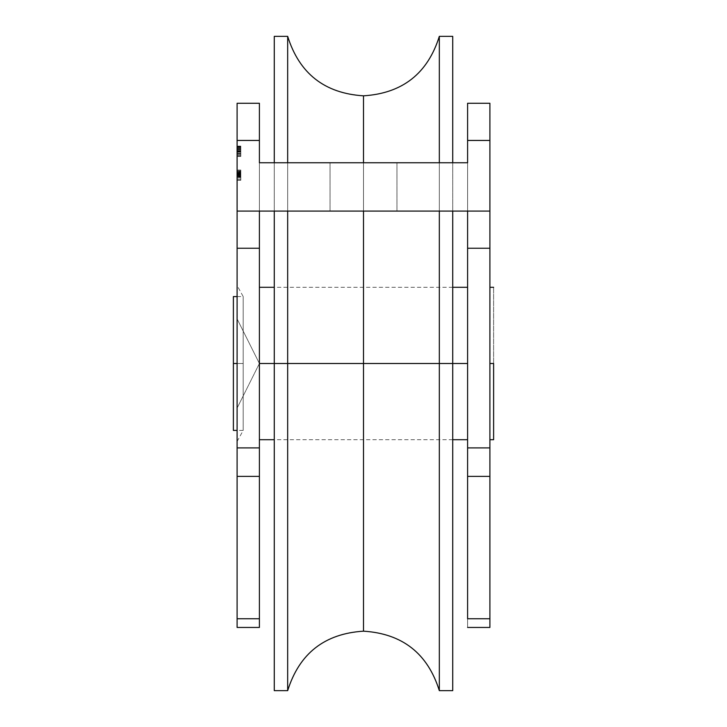 <?xml version="1.0" encoding="UTF-8"?>
<svg xmlns="http://www.w3.org/2000/svg" width="727" height="727" viewBox="0 0 727 727"><rect width="100%" height="100%" fill="white"/><g stroke="black" fill="none" stroke-linecap="round" stroke-linejoin="round"><path stroke-width="0.55" stroke-dasharray="3.63 2.73" d="M439.326 690.65L439.326 363.5L439.326 690.65L439.326 363.5L363.5 363.5L363.5 95.828L363.5 363.5L439.326 363.5L439.326 36.35L439.326 363.5L452.721 363.5L452.721 690.65L452.721 363.5L439.326 363.5L439.326 36.35M439.326 162.748L439.326 211.075L439.326 162.748M363.5 211.075L363.5 162.748L363.5 211.075L363.5 162.748L330.04 162.748L363.5 162.748L363.5 211.075L330.04 211.075L363.5 211.075L363.5 162.748L330.04 162.748L363.5 162.748L363.5 211.075L330.04 211.075L396.96 211.075L330.04 211.075L363.5 211.075L363.5 162.748L330.04 162.748L396.96 162.748L363.5 162.748L363.5 211.075L396.96 211.075L363.5 211.075L363.5 162.748L396.96 162.748L330.04 162.748L363.5 162.748L363.5 211.075L396.96 211.075L363.5 211.075M287.674 36.35L287.674 690.65L287.674 363.5L363.5 363.5L287.674 363.5L287.674 36.35L287.674 363.5L274.279 363.5L274.279 690.65L274.279 363.5L287.674 363.5L287.674 690.65M287.674 211.075L287.674 162.748L287.674 211.075M363.5 363.5L363.5 95.828L363.5 363.5M452.721 211.075L452.721 36.35L452.721 211.075M274.279 363.5L274.279 36.35L274.279 363.5L452.721 363.5L274.279 363.5M274.279 162.748L274.279 211.075L274.279 162.748M243.2 363.5L237.102 363.5L243.2 363.5L243.2 430.42L243.2 296.58L243.2 363.5L237.102 363.5L237.102 285.52L237.102 441.48L237.102 363.5L243.2 363.5L237.102 363.5L237.102 441.48L237.102 363.5L243.2 363.5L243.2 430.42L243.2 296.58L243.2 363.5L233.385 363.5L243.2 363.5M233.385 430.42L233.385 363.5L233.385 430.42M467.597 363.5L467.597 439.708L467.597 287.292L467.597 439.708L467.597 287.292L467.597 363.5L259.403 363.5L467.597 363.5M259.403 363.5L259.403 439.708L259.403 287.292L259.403 363.5L259.403 287.292L259.403 363.5L237.102 408.111L237.102 318.889L259.403 363.5L237.102 318.889L237.102 408.111L237.102 318.889L237.102 408.111L259.403 363.5M493.615 363.5L493.615 439.708L493.615 287.292L493.615 363.5L489.898 363.5L493.615 363.5M489.898 363.5L489.898 439.708L489.898 363.5M237.102 213.911L237.102 211.075L489.898 211.075L467.597 211.075L467.597 211.793L467.597 211.075L259.403 211.075L259.403 162.748L467.597 162.748L467.597 211.075L467.597 140.447L489.898 140.447L489.898 211.793L489.898 103.27L467.597 103.27L489.898 103.27L489.898 140.447L467.597 140.447L467.597 103.27L467.597 162.748L259.403 162.748L259.403 211.075L259.403 140.447L237.102 140.447L237.102 103.27L237.102 627.446L237.102 618.75L259.403 618.75L259.403 213.911M237.102 146.354L237.102 156.441L237.102 146.354L237.102 156.323L237.102 146.354L240.819 146.354L240.819 147.136L237.102 147.108L237.102 149.008L237.102 146.1L237.102 156.441L237.102 150.516L237.102 155.596L237.102 153.933L237.102 155.433L240.819 155.433L240.819 153.924L237.102 153.924L240.819 153.924L237.102 153.924L240.819 153.924L240.819 156.441L237.102 156.441L240.819 156.441L240.819 153.888L237.102 153.888L240.819 153.888L240.819 151.861L237.102 151.861L240.819 151.861L240.819 151.025L237.102 151.025L240.819 151.025L240.819 149.28L237.102 149.28L240.819 149.28L240.819 146.1L237.102 146.1L240.819 146.1L240.819 149.008L237.102 149.008L240.819 149.008L237.102 149.008L240.819 149.008L240.819 147.645L237.102 147.645L240.819 147.645L240.819 147.108L240.819 149.189L237.102 149.189L237.102 147.108L240.819 147.108L240.819 148.017L240.819 146.1L240.819 147.227L237.102 147.108L237.102 153.888L237.102 149.189L240.819 149.189L240.819 151.271L237.102 151.271L240.819 151.271L240.819 152.279L237.102 152.279L240.819 152.279L240.819 153.888L237.102 153.888L240.819 153.888L240.819 155.433L237.102 155.433L237.102 153.888L237.102 156.441L237.102 153.924L237.102 155.433L240.819 155.433L240.819 153.924L240.819 156.441L240.819 147.236L240.819 155.414L240.819 153.924L237.102 153.924L240.819 153.924L237.102 153.924L240.819 153.924L240.819 156.441L237.102 156.441L240.819 156.441L240.819 153.888L237.102 153.888L240.819 153.888L240.819 151.861L237.102 151.861L240.819 151.861L240.819 151.025L237.102 151.025L240.819 151.025L240.819 149.28L237.102 149.28L240.819 149.28L240.819 146.1L237.102 146.1L240.819 146.1L240.819 149.008L237.102 149.008L240.819 149.008L237.102 149.008L240.819 149.008L240.819 147.645L237.102 147.645L240.819 147.645L240.819 147.108L240.819 149.189L237.102 149.189L237.102 147.108L240.819 147.108L240.819 148.017L240.819 146.1L240.819 146.918L240.819 146.1L237.102 146.1L237.102 153.888L237.102 149.189L240.819 149.189L240.819 151.271L237.102 151.271L240.819 151.271L240.819 152.279L237.102 152.279L240.819 152.279L240.819 153.888L237.102 153.888L240.819 153.888L240.819 155.433L237.102 155.433L237.102 153.888L240.819 153.888L240.819 147.108L240.819 156.441L240.819 151.834L237.102 151.834L240.819 151.834L240.819 149.217L237.102 149.217L240.819 149.217L240.819 147.181L237.102 147.181L240.819 147.181L240.819 146.1L240.819 149.135L237.102 149.135L237.102 146.1L240.819 146.1L240.819 156.432L237.102 156.441L237.102 149.135L240.819 149.135L240.819 151.834L237.102 151.834L240.819 151.834L240.819 153.924L237.102 153.924L240.819 153.924L240.819 156.441L240.819 153.888L237.102 153.888L237.102 156.441L240.819 156.441L237.102 156.441L237.102 150.516L240.819 150.534L240.819 146.1L237.102 146.1L237.102 150.589L237.102 146.1L240.819 146.1L240.819 146.59L237.102 146.59L240.819 146.59L240.819 150.589L237.102 150.589L240.819 150.516L237.102 150.516L240.819 150.516L240.819 153.433L237.102 153.433L240.819 153.433L240.819 156.441L240.819 153.424L237.102 153.424L237.102 156.441L240.819 156.441L240.819 155.596L240.819 156.223L237.102 156.196L237.102 146.354L237.102 156.196L240.819 156.196L237.102 156.196L240.819 156.196L240.819 148.444L237.102 148.444L237.102 156.196L237.102 148.444L240.819 148.444L240.819 156.196L237.102 156.196L240.819 156.196L237.102 156.196L240.819 156.196L240.819 146.354L237.102 146.354L240.819 146.354L237.102 146.354L237.102 156.196L240.819 156.196L240.819 146.354L240.819 156.196L237.102 156.196L240.819 156.196L240.819 146.354L237.102 146.354L240.819 146.354L237.102 146.354L240.819 146.354L240.819 149.508L237.102 149.508L237.102 146.354L237.102 149.508L240.819 149.508L237.102 149.508L240.819 149.508L240.819 146.354L237.102 146.354L240.819 146.354L237.102 146.354L240.819 146.354L240.819 156.196L237.102 156.196L237.102 146.354M237.102 170.182L237.102 180.269L237.102 170.054L237.102 180.269L237.102 170.054L237.102 177.497L237.102 170.182L237.102 177.497L237.102 170.182L237.102 177.497L237.102 170.182L237.102 176.616L237.102 170.182L240.819 170.182L240.819 180.023L237.102 180.023L237.102 170.182L237.102 180.023L240.819 180.023L237.102 180.023L240.819 180.023L240.819 179.015L237.102 179.015L240.819 179.015L237.102 179.015L240.819 179.015L240.819 175.989L237.102 175.989L240.819 175.989L237.102 175.989L240.819 175.989L240.819 174.98L237.102 174.98L240.819 174.98L237.102 174.98L240.819 174.98L240.819 170.182L237.102 170.182L240.819 170.182L237.102 170.182L240.819 170.182L240.819 180.023L240.819 170.082L237.102 170.054L237.102 172.453L237.102 170.945L240.819 170.945L240.819 172.453L237.102 172.453L240.819 172.453L237.102 172.045L240.819 172.045L240.819 170.054L240.819 173.762L237.102 173.762L237.102 170.054L240.819 170.054L240.819 176.161L237.102 176.161L237.102 173.762L240.819 173.762L240.819 177.497L237.102 177.497L237.102 176.161L240.819 176.161L240.819 177.479L240.819 176.079L237.102 176.079L237.102 177.497L240.819 177.497L240.819 173.589L237.102 173.589L237.102 176.079L240.819 176.079L240.819 173.589L237.102 173.589L240.819 173.589L240.819 170.945L237.102 170.945L237.102 173.589L240.819 173.589L240.819 170.173L240.819 180.269L237.102 180.269L237.102 170.182L237.102 180.269L240.819 180.269L237.102 180.269L240.819 180.269L240.819 170.182L237.102 170.182L240.819 170.182L237.102 170.182L237.102 180.269L240.819 180.269L240.819 170.182L240.819 180.269L237.102 180.269L240.819 180.269L240.819 170.182L237.102 170.182L240.819 170.182L237.102 170.182L240.819 170.182L240.819 171.427L237.102 171.427L237.102 170.182L240.819 170.182L240.819 180.269L237.102 180.269L237.102 170.054L237.102 171.427L240.819 171.427L240.819 170.054L237.102 170.054L240.819 170.054L240.819 173.798L237.102 173.798L240.819 173.798L240.819 177.497L237.102 177.497L240.819 177.497L240.819 175.979L237.102 175.979L240.819 175.979L240.819 180.269L240.819 174.471L240.819 176.616L240.819 174.471L237.102 174.471L240.819 174.471L237.102 174.471L237.102 175.943L240.819 175.943L237.102 175.943L237.102 176.616L240.819 176.616L237.102 176.616L237.102 174.471L240.819 174.471L240.819 177.497L240.819 170.054L240.819 177.37L237.102 177.37L237.102 170.182L237.102 177.497L237.102 174.471L237.102 177.37L240.819 177.37L237.102 177.37L240.819 177.37L240.819 176.125L237.102 176.125L240.819 176.125L240.819 177.134L237.102 177.134L240.819 177.497L237.102 177.497L240.819 177.497L240.819 175.761L237.102 175.761L237.102 177.497L237.102 175.761L240.819 175.761L240.819 177.497L237.102 177.497L240.819 177.497L240.819 174.08L237.102 174.08L240.819 174.08L240.819 170.182L237.102 170.182L240.819 170.182L237.102 170.182L240.819 170.182L240.819 174.08L237.102 174.08L237.102 170.182L237.102 176.616L237.102 173.762L240.819 173.762L240.819 170.945L240.819 176.616L240.819 173.762L240.819 176.616L237.102 176.616L240.819 176.616L240.819 170.945L240.819 173.762L237.102 173.762L237.102 170.945L240.819 170.945L237.102 170.945L237.102 173.789L240.819 173.789L237.102 173.789L237.102 176.616L237.102 174.08L240.819 174.08L240.819 176.616L237.102 176.616L240.819 176.616L240.819 172.981L237.102 172.981L240.819 172.981L240.819 170.182L237.102 170.182L240.819 170.182L237.102 170.182L240.819 170.182L240.819 173.835L237.102 173.835L237.102 170.182L237.102 176.616L237.102 173.835L240.819 173.835L240.819 176.616L237.102 176.616L240.819 176.616L240.819 173.208L237.102 173.208L240.819 173.208L240.819 170.182L237.102 170.182L240.819 170.182L237.102 170.182L237.102 177.37L240.819 177.37L240.819 170.182L240.819 177.497L240.819 175.761L240.819 177.497L240.819 176.125L240.819 177.37L237.102 177.37L240.819 177.37L240.819 170.182L237.102 170.182L240.819 170.182L237.102 170.182L240.819 170.182L240.819 171.427L237.102 171.427L237.102 170.182L240.819 170.182L240.819 177.37L237.102 177.37L237.102 170.054L237.102 171.427L240.819 171.427L240.819 170.054L237.102 170.054L240.819 170.054L240.819 173.798L237.102 173.798L240.819 173.798L240.819 177.497L237.102 177.497L240.819 177.497L240.819 176.043L237.102 176.043L240.819 176.043L240.819 177.497L240.819 170.054L240.819 177.37L237.102 177.37L237.102 170.182L237.102 177.497L237.102 176.079L237.102 177.37L240.819 177.37L237.102 177.37L240.819 177.37L240.819 176.079L237.102 176.079L240.819 176.079L240.819 177.497L237.102 177.497L240.819 177.497L240.819 173.853L237.102 173.853L240.819 173.853L240.819 170.182L237.102 170.182L240.819 170.182L237.102 170.182L240.819 170.182L240.819 173.562L237.102 173.562L237.102 170.182L237.102 176.616L237.102 173.762L240.819 173.762L240.819 170.945L240.819 176.616L240.819 173.762L240.819 176.616L237.102 176.616L240.819 176.616L240.819 170.945L240.819 173.762L237.102 173.762L237.102 170.945L240.819 170.945L237.102 170.945L237.102 173.789L240.819 173.789L237.102 173.789L237.102 176.616L237.102 173.562L240.819 173.562L240.819 175.198L237.102 175.198L240.819 175.198L240.819 176.616L237.102 176.616L240.819 176.616L240.819 174.716L237.102 174.716L240.819 174.716L240.819 172.781L237.102 172.781L240.819 172.781L240.819 170.182L237.102 170.182L240.819 170.182L237.102 170.182L240.819 170.182L240.819 177.497L240.819 170.182L240.819 177.37L240.819 176.079L240.819 177.37L237.102 177.37L237.102 170.182L237.102 177.497L237.102 176.079L237.102 177.37L240.819 177.37L237.102 177.37L240.819 177.37L240.819 176.079L237.102 176.079L240.819 176.079L240.819 177.497L237.102 177.497L240.819 177.497L240.819 173.853L237.102 173.853L240.819 173.853L240.819 170.182L237.102 170.182L240.819 170.182L237.102 170.182L240.819 170.182L240.819 173.562L237.102 173.562L237.102 170.182L237.102 176.616L237.102 173.562L240.819 173.562L240.819 175.198L237.102 175.198L240.819 175.198L240.819 176.616L237.102 176.616L240.819 176.616L240.819 174.716L237.102 174.716L240.819 174.716L240.819 172.781L237.102 172.781L240.819 172.781L240.819 170.182L237.102 170.182M467.597 213.911L467.597 627.446L467.597 618.75L489.898 618.75L489.898 627.446L467.597 627.446L489.898 627.446L489.898 476.385L489.898 618.75L467.597 618.75L467.597 447.905L489.898 447.905L489.898 476.385L467.597 476.385L489.898 476.385L489.898 248.252L489.898 447.905L467.597 447.905L467.597 248.252L489.898 248.252L467.597 248.252L467.597 211.075L489.898 211.075L237.102 211.075L467.597 211.075L259.403 211.075L259.403 103.27L259.403 140.447L237.102 140.447L237.102 447.905L259.403 447.905L259.403 248.252L237.102 248.252L259.403 248.252L259.403 211.075L237.102 211.075M259.403 627.446L259.403 476.385L237.102 476.385L237.102 618.75L259.403 618.75L259.403 627.446L237.102 627.446L259.403 627.446M489.898 213.911L489.898 248.252L489.898 211.075L259.403 211.075M467.597 211.075L467.597 162.748L259.403 162.748L467.597 162.748L259.403 162.748L467.597 162.748L467.597 211.075L489.898 211.075M237.102 103.27L259.403 103.27L237.102 103.27M363.5 162.748L396.96 162.748L363.5 162.748M233.385 296.58L233.385 363.5L233.385 296.58M237.102 170.945L237.102 176.57L237.102 170.945M240.819 177.37L240.819 170.182L240.819 177.37M240.819 151.834L240.819 146.89L240.819 151.834M240.819 149.199L240.819 147.108L240.819 151.271L240.819 149.199L240.819 151.271L237.102 151.271L237.102 149.199L240.819 149.199L237.102 149.199L237.102 147.108L240.819 147.108L240.819 149.199M240.819 153.924L240.819 152.279L240.819 155.433L240.819 153.924L240.819 155.433L237.102 155.433L237.102 153.924L240.819 153.924L237.102 153.924L237.102 152.279L240.819 152.279L240.819 150.534L237.102 150.534L237.102 153.424L240.819 153.424L240.819 150.525L240.819 152.261L237.102 152.279L237.102 153.906L240.819 153.906L240.819 147.108L237.102 147.108L237.102 149.108L240.819 149.108L237.102 149.108L237.102 151.271L240.819 151.271L237.102 151.271L237.102 146.1L240.819 146.1L240.819 156.441L237.102 156.441L237.102 151.271L240.819 151.271L237.102 151.271L237.102 156.441L240.819 156.441L240.819 146.1L237.102 146.1L237.102 151.271L240.819 151.271L240.819 146.1L240.819 155.433L240.819 153.906L237.102 153.906L237.102 155.433L240.819 155.433L240.819 150.643L237.102 150.643L237.102 149.635L237.102 151.134L237.102 147.218L237.102 149.635L240.819 149.635L240.819 150.643L237.102 150.643L240.819 150.643L240.819 149.635L237.102 149.635L237.102 150.643L240.819 150.643L240.819 149.635L237.102 149.635L240.819 149.635L240.819 150.643L240.819 147.108L240.819 153.924M237.102 152.279L237.102 155.433L237.102 152.279M237.102 147.108L240.819 147.108L240.819 151.271L237.102 151.271L237.102 155.433L240.819 155.433L240.819 151.525L237.102 151.525L237.102 153.479L240.819 153.479L237.102 153.479L237.102 155.433L237.102 153.479L240.819 153.479L240.819 155.433L237.102 155.433L237.102 151.525L240.819 151.525L240.819 153.479L237.102 153.479L237.102 155.433L240.819 155.433L240.819 151.271L240.819 155.433L237.102 155.433L237.102 151.271L240.819 151.271L237.102 151.271L237.102 148.799L240.819 148.799L237.102 148.799L237.102 147.108L237.102 151.271L240.819 151.271L240.819 147.108L237.102 147.108L237.102 147.745L237.102 147.145M237.102 151.271L237.102 155.433L237.102 151.271M237.102 150.643L237.102 149.635L240.819 149.635L240.819 150.643L237.102 150.643L240.819 150.643L237.102 150.643L240.819 150.643L240.819 149.635L237.102 149.635L237.102 150.643M237.102 149.635L240.819 149.635L237.102 149.635M240.819 150.643L240.819 149.635L240.819 150.643M240.819 156.196L240.819 146.354L240.819 156.196M240.819 150.516L240.819 154.278L240.819 150.516L240.819 154.278L237.102 154.278L237.102 150.516L240.819 150.516L237.102 150.516L240.819 150.516L237.102 150.516L237.102 154.278L240.819 154.278L240.819 150.516M237.102 150.516L237.102 154.278L237.102 150.516M259.403 476.385L237.102 476.385L237.102 447.905L259.403 447.905L259.403 476.385M237.102 441.48L243.2 430.42L237.102 430.42M237.102 296.58L243.2 296.58L237.102 285.52M452.721 439.708L274.279 439.708M330.04 162.748L330.04 211.075L330.04 162.748M396.96 162.748L396.96 211.075L396.96 162.748M452.721 287.292L274.279 287.292"/><path stroke-width="1.09" d="M439.326 363.5L452.721 363.5L452.721 690.65L452.721 363.5L439.326 363.5L439.326 211.075L439.326 690.65L439.326 363.5L363.5 363.5L363.5 631.172L363.5 363.5L439.326 363.5L439.326 690.65C427.676 653.455 402.394 633.626 363.5 631.172C324.605 633.626 299.324 653.455 287.674 690.65L287.674 363.5L274.279 363.5L274.279 690.65L287.674 690.65M452.721 36.35L452.721 162.748L452.721 36.35L439.326 36.35L439.326 162.748L439.326 36.35C427.676 73.545 402.394 93.374 363.5 95.828L363.5 162.748L363.5 95.828C324.605 93.374 299.324 73.545 287.674 36.35L287.674 162.748L287.674 36.35L274.279 36.35L274.279 162.748L274.279 36.35M363.5 363.5L363.5 211.075L363.5 363.5L287.674 363.5L287.674 211.075L287.674 690.65L287.674 363.5L363.5 363.5L363.5 631.172L363.5 363.5M452.721 363.5L452.721 211.075L452.721 363.5L467.597 363.5L452.721 363.5M287.674 363.5L259.403 363.5L274.279 363.5L274.279 211.075L274.279 690.65M237.102 363.5L233.385 363.5L233.385 430.42L233.385 296.58L233.385 363.5L237.102 363.5M493.615 363.5L489.898 363.5L493.615 363.5L493.615 439.708L493.615 363.5M259.403 213.911L259.403 618.75L237.102 618.75L237.102 627.446L237.102 213.911M259.403 211.075L259.403 248.252L237.102 248.252L259.403 248.252L259.403 447.905L237.102 447.905L237.102 103.27L237.102 140.447L259.403 140.447L259.403 162.748L467.597 162.748L467.597 103.27L467.597 140.447L489.898 140.447L489.898 211.075L237.102 211.075L237.102 140.447L259.403 140.447L259.403 162.748L467.597 162.748L467.597 140.447L489.898 140.447L489.898 103.27L467.597 103.27L489.898 103.27L489.898 447.905L467.597 447.905L467.597 213.911M467.597 211.075L467.597 248.252L489.898 248.252L489.898 476.385L489.898 447.905L467.597 447.905L467.597 476.385L489.898 476.385L489.898 627.446L467.597 627.446L489.898 627.446L489.898 618.75L467.597 618.75L467.597 476.385L489.898 476.385L489.898 618.75L467.597 618.75L467.597 248.252L489.898 248.252L489.898 213.911M259.403 103.27L259.403 140.447L259.403 103.27L237.102 103.27L259.403 103.27M259.403 618.75L259.403 627.446L259.403 618.75L237.102 618.75L237.102 476.385L259.403 476.385L259.403 618.75M237.102 211.075L489.898 211.075M237.102 627.446L259.403 627.446L237.102 627.446M259.403 447.905L237.102 447.905L237.102 476.385L259.403 476.385L259.403 447.905M439.326 690.65L452.721 690.65M237.102 430.42L233.385 430.42M467.597 439.708L452.721 439.708M274.279 439.708L259.403 439.708M493.615 439.708L489.898 439.708M493.615 287.292L489.898 287.292M467.597 287.292L452.721 287.292M274.279 287.292L259.403 287.292M237.102 296.58L233.385 296.58"/></g></svg>
